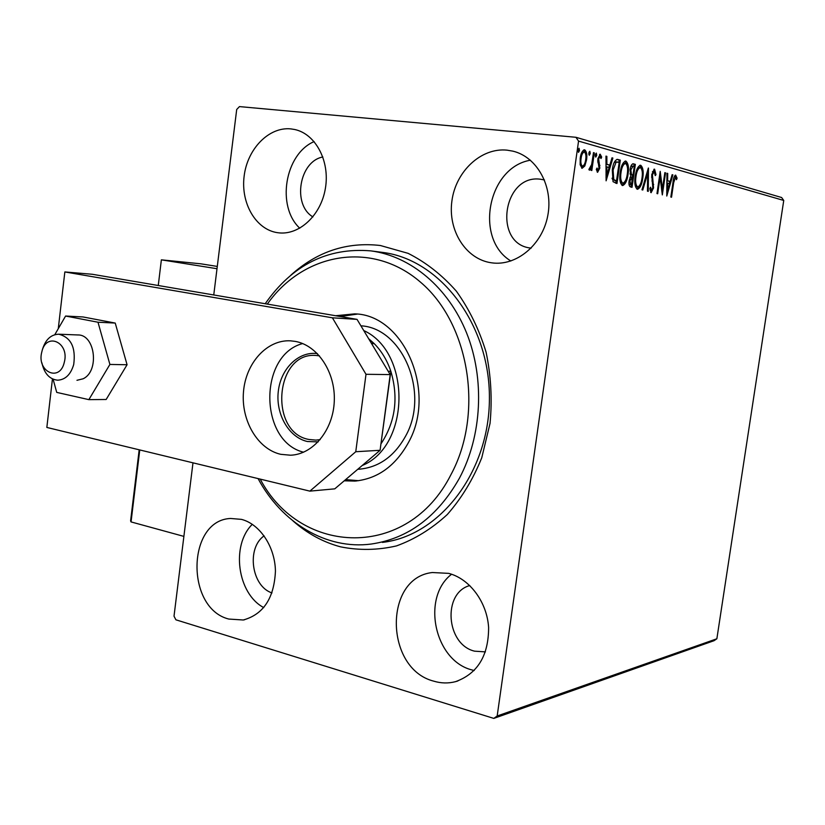 <?xml version="1.0" encoding="UTF-8"?>
<svg xmlns="http://www.w3.org/2000/svg" width="825" height="825" viewBox="0 0 825 825"><rect width="100%" height="100%" fill="white"/><g stroke="black" fill="none" stroke-linecap="round" stroke-linejoin="round"><path stroke-width="1.24" d="M290.916 275.117C317.078 251.532 346.902 241.663 380.387 245.51L408.086 253.337C425.906 262.319 441.994 274.921 456.338 291.163C469.26 309.21 479.181 329.546 486.09 352.192C490.999 375.623 492.319 399.362 490.04 423.39L481.759 457.772C473.055 479.366 461.577 498.269 447.305 514.511C431.784 528.784 414.841 539.251 396.474 545.913C377.747 550.223 359.123 550.543 340.601 546.851C323.111 542.169 307.24 533.528 292.999 520.926M386.471 541.798L382.408 542.396C439.797 535.92 489.462 471.993 489.411 398.341C489.916 324.689 440.632 259.906 383.243 252.491L370.765 250.872C410.572 256.039 448.253 287.296 466.641 333.073C484.925 378.861 482.027 435.786 459.412 478.222C437.57 516.708 408.158 538.643 371.188 544.046C326.246 549.986 281.603 522.73 258.091 478.603M228.803 619.059L243.282 619.998C263.453 614.388 274.168 598.094 275.437 571.137C275.045 546.758 259.916 524.05 241.426 519.368L230.598 518.471C186.893 520.163 185.357 608.293 228.803 619.059M491.483 262.804L491.782 262.845C516.264 266.372 542.252 245.046 547.738 215.841C553.523 186.697 537.219 156.905 512.923 151.161L507.024 150.15C481.099 147.469 455.699 171.435 451.904 200.98C447.728 230.484 465.857 259.328 491.483 262.804M277.726 232.712L277.912 232.733C298.877 235.806 321.049 215.48 325.411 188.244C330.062 161.061 315.604 133.877 294.68 129.504L290.864 128.896C268.929 126.617 247.366 148.882 244.138 176.148C240.601 203.373 256.008 229.773 277.726 232.712M433.785 681.172C441.107 683.368 448.357 683.523 455.534 681.656C477.572 673.716 488.596 655.669 488.617 627.516C487.039 602.002 469.58 578.696 448.656 573.365L432.331 572.529C383.491 577.778 384.677 668.817 433.785 681.172M451.584 574.241C421.214 597.486 434.342 660.598 471.962 669.941L474.189 670.529M469.776 585.544C442.303 592.958 446.016 644.49 474.592 651.173L485.44 651.884M544.469 179.963L540.592 179.252C502.961 173.704 492.793 243.891 530.444 248.036L531.156 248.129M584.822 165.969L582.079 168.31L580.161 164.763L580.222 158.173C580.872 153.357 582.295 150.562 584.471 149.789L584.698 149.83C586.668 151.501 587.287 154.842 586.554 159.875L584.822 165.969L583.595 165.846L581.666 168.135M594.32 152.862L591.814 170.507L590.968 170.29L591.329 167.692L589.442 170.218L588.885 169.445L591.638 164.588L593.484 152.625L594.32 152.862L593.453 152.769M597.578 172.322L596.32 169.403L597.032 168.032L597.836 170.156L598.971 168.011L597.836 158.802L600.198 154.203L601.683 157.07L600.982 158.565L600.084 156.399L598.682 158.947L599.816 168.145L597.578 172.322M617.935 159.483L620.328 160.153L616.966 183.542L613.047 181.686L612.294 169.857C613.078 163.525 614.811 160.04 617.523 159.4L616.945 159.39M635.353 164.371L632.033 187.327L630.62 186.966C629.124 186.409 628.64 184.315 629.145 180.685L630.785 176.024L630.063 169.713C630.578 166.134 631.61 164.154 633.167 163.773L635.353 164.371L634.178 164.257L633.858 166.413M648.471 168.053L648.264 191.39L647.46 191.194L647.615 173.487L642.788 190.018L641.974 189.812L648.347 168.042M664.847 172.652L665.548 172.848L662.32 194.917L660.113 177.2L657.69 193.762L656.978 193.576L660.217 171.352L662.434 189.09L664.847 172.652M673.654 182.727L671.529 197.227L670.838 197.051L673.004 182.325C673.293 178.468 674.169 176.065 675.644 175.117L677.077 178.118L676.479 179.695L675.428 177.365L673.654 182.727L672.952 182.655M213.757 294.958L236.703 109.477L239.467 106.6L575.953 137.29L781.636 197.526L783.75 200.454L716.863 638.777L714.068 640.695L493.804 718.4L175.911 619.812L174.013 616.182L192.988 462.835M783.75 200.454L578.552 141.096L497.176 715.987L716.863 638.777M666.775 196.041L666.961 173.24L667.724 173.456L667.631 180.768L670.178 181.459L672.138 174.694L672.891 174.91L666.775 196.041M654.596 169.177L655.999 174.653L655.246 175.622L654.225 171.476L652.431 174.921L653.565 187.914L651.111 192.699L649.832 188.451L650.605 187.213L651.461 190.41L652.822 187.822L651.709 174.694L654.308 169.146M642.768 178.159C641.922 184.398 640.159 188.11 637.488 189.286L637.312 189.255C634.92 187.193 634.219 182.861 635.209 176.272C636.065 170.012 637.828 166.341 640.499 165.227L640.726 165.268C643.057 167.434 643.737 171.724 642.768 178.159L641.994 178.087M628.062 174.25C627.206 180.613 625.402 184.377 622.627 185.573L622.452 185.532C619.957 183.418 619.224 179.004 620.225 172.291C621.091 165.928 622.906 162.185 625.659 161.061L625.907 161.102C628.33 163.319 629.052 167.702 628.062 174.25L627.268 174.168M606.107 180.819L605.962 156.121L606.86 156.379L606.86 164.299L609.83 165.103L611.995 157.822L612.872 158.06L606.107 180.819M596.743 155.306L595.753 157.121L595.341 154.914L596.331 153.099L596.743 155.306L595.526 155.182L595.31 156.131M590.267 153.502L589.267 155.327L588.844 153.11L589.844 151.274L590.267 153.502L589.05 153.378L588.813 154.358M579.49 150.501L578.48 152.347L578.036 150.098L579.057 148.242L579.49 150.501L578.263 150.377L578.005 151.408M264.113 535.858C246.273 548.12 251.491 586.358 271.982 592.917M322.874 156.987C299.217 161.195 292.071 204.817 312.912 216.892M578.552 141.096L575.953 137.29M493.804 718.4L497.176 715.987M314.119 141.58C284.749 154.11 276.251 206.487 299.774 228.226M530.423 160.215C487.699 167.331 474.158 238.91 510.871 260.999M252.316 524.318C230.804 545.201 237.352 593.752 263.763 607.602M675.046 175.302L675.943 178.004L677.077 178.118M666.961 173.384L667.724 173.456M666.858 180.696L667.631 180.768M666.858 180.757L670.178 181.459M672.097 174.828L672.891 174.91M669.828 181.428L669.219 183.542M667.147 190.699L666.713 192.215M667.6 183.109L667.497 190.73L669.549 183.635L666.827 183.026M666.734 190.657L667.497 190.73M664.826 172.776L665.548 172.848M662.021 189.049L661.722 191.06M659.371 177.127L660.113 177.2M659.67 175.086L659.917 177.179M661.485 188.987L662.434 189.09M653.864 169.331L654.679 171.827M655.205 174.57L655.999 174.653M653.07 171.363L652.441 171.662M651.688 174.848L652.431 174.921M651.523 177.107L652.348 177.189M652.699 184.315L653.689 184.418M652.822 187.832L653.565 187.914M651.822 190.338L650.657 192.369M649.987 190.028L651.461 190.41M647.274 171.682L647.264 173.456M646.779 173.405L647.615 173.487M639.643 185.522L636.9 189.09M639.891 165.299L641.695 169.187M640.025 167.578L637.178 168.805M635.054 184.934L636.735 186.811M635.972 176.478C635.188 181.696 635.735 185.171 637.612 186.904L637.756 186.935C639.911 185.986 641.334 182.995 642.015 177.973C642.799 172.827 642.262 169.373 640.406 167.619L640.231 167.588C638.076 168.455 636.653 171.414 635.972 176.478L635.198 176.395M636.446 186.78L637.612 186.904M632.62 175.024L632.28 177.313L629.918 180.84L630.805 184.573L631.61 184.779L632.28 177.313M631.208 184.738L630.877 187.038M632.672 163.835L634.178 164.257M629.991 173.838L633.012 175.065L634.25 166.516L633.043 166.207L630.826 169.919L631.445 174.364L633.012 175.065M632.197 166.155L630.826 166.485M628.98 183.985L631.61 184.779M631.104 177.189L630.011 177.344M629.63 184.449L630.805 184.573M629.135 180.757L629.918 180.84M630.269 174.24L631.445 174.364M630.042 169.837L630.826 169.919M624.938 181.613L622.04 185.377M625.381 161.05L625.907 161.102M625.051 161.123L626.979 165.237M624.793 163.556L622.184 164.835M620.07 180.984L621.875 183.057M621.019 172.497C620.214 177.829 620.802 181.376 622.762 183.15L622.906 183.171C625.144 182.212 626.598 179.18 627.289 174.054C628.083 168.816 627.516 165.289 625.587 163.494L625.402 163.453C623.164 164.34 621.71 167.351 621.019 172.497L620.214 172.415M621.576 183.026L622.762 183.15M624.401 163.381L625.185 163.453M616.852 159.4L620.328 160.153M619.142 160.04L618.822 162.236M616.141 180.912L615.801 183.253M612.016 178.221L612.593 179.448L616.512 180.943L619.193 162.339L616.12 162.112L613.099 170.084L613.79 179.572L616.512 180.943M617.213 161.896L614.924 161.989L613.944 163.072M612.593 179.448L613.79 179.572M612.284 170.002L613.099 170.084M614.924 161.989L616.12 162.112M605.962 156.286L606.86 156.379M605.962 164.206L606.86 164.299M605.962 164.268L609.83 165.103M611.944 157.977L612.872 158.06M609.551 165.072L608.871 167.372M606.581 175.065L605.973 177.117M606.86 166.825L606.86 175.096L609.128 167.444L605.962 166.743M605.973 175.003L606.86 175.096M596.413 169.888L597.836 170.156M599.569 154.399L600.435 156.657M600.6 156.967L601.683 157.07M597.826 158.854L598.682 158.947M597.692 160.576L598.641 160.669M597.743 161.782L598.063 162.597L599.27 162.721M598.063 162.597L598.713 165.103M598.764 165.258L599.94 165.382M598.971 168.063L599.816 168.145M598.156 170.074L597.125 171.961M595.557 153.986L595.526 155.182M591.185 166.217L590.978 167.65M590.556 167.609L591.329 167.692M589.906 168.083L588.998 169.723M589.081 152.14L589.05 153.378M583.832 149.872L585.358 153.089M585.667 159.792L586.554 159.875M583.914 165.155L583.595 165.846M584.069 151.996L581.635 152.78M580.171 164.835L581.419 166.021M581.089 158.39C580.522 162.174 580.955 164.752 582.388 166.124L582.491 166.145C584.152 165.454 585.214 163.288 585.698 159.638C586.266 155.884 585.833 153.347 584.389 152.027L584.244 152.006C582.615 152.635 581.563 154.77 581.089 158.39L580.202 158.307M581.161 166L582.388 166.124M578.284 149.078L578.263 150.377M158.266 285.512L161.37 259.844L200.888 263.825L217.284 266.423M161.37 259.844L217.006 268.713M64.288 362.309C69.785 342.293 46.107 331.629 41.817 351.914C36.341 371.59 59.771 382.718 64.288 362.309M42.302 349.996C45.282 339.787 50.758 334.517 58.73 334.207C70.96 337.322 75.952 347.428 73.714 364.495C70.764 374.488 65.422 379.717 57.698 380.191C49.541 379.345 44.272 373.55 41.879 362.804M139.188 449.8L130.597 520.895L131.051 521.916L183.892 536.394M76.962 380.304L83.067 378.799C99.598 371.374 95.288 334.527 77.993 334.96L77.839 334.95M53.109 379.232L56.729 392.391L88.863 399.64L109.9 364.444L97.989 322.224L115.232 323.07L83.005 316.955L65.588 316.037L54.811 334.672M97.989 322.224L65.588 316.037M88.863 399.64L106.157 399.486L127.071 364.743L115.232 323.07M109.9 364.444L127.071 364.743M280.737 454.317L290.555 455.214C313.139 454.441 333.187 430.155 334.28 401.208C335.61 372.271 317.666 345.273 295.216 341.385L290.39 340.818C266.887 339.591 245.747 363.093 243.488 391.844C240.962 420.554 257.678 449.109 280.737 454.317M52.449 378.933L46.839 427.443L309.87 491.133L355.761 451.729L366.001 374.292L332.403 317.811L64.845 271.941L58.276 328.68M355.761 451.729L380.088 450.285L390.194 374.602L366.001 374.292M380.088 450.285L334.785 488.843L309.87 491.133M332.403 317.811L357.039 319.378L92.307 274.271L64.845 271.941M357.039 319.378L390.194 374.602M302.662 343.561C258.369 355.142 259.081 441.406 303.579 452.213M260.215 479.119C300.63 556.019 407.715 560.175 450.873 474.808C484.131 413.459 469.518 323.627 420.564 282.212C372.003 240.096 303.394 252.759 267.331 304.085M359.092 469.198C378.861 467.435 394.381 456.369 405.663 436.012C429.866 393.03 402.662 327.958 360.907 325.813M357.215 314.119L340.106 316.491M335.651 315.728L354.637 313.871C403.889 314.634 437.198 391.679 408.406 442.602C395.402 466.043 377.551 478.871 354.874 481.088L344.221 480.81M265.217 303.724C292.37 264.928 327.556 247.314 370.765 250.872M345.623 479.614L358.648 480.686M318.161 441.891L307.478 441.53C288.946 437.508 275.612 414.356 278.272 391.545C280.686 368.682 298.64 350.965 317.408 353.616M319.461 355.833L315.738 355.441C274.993 352.017 268.641 432.578 308.973 439.478L315.862 440.117L320.172 439.632M380.954 443.85L390.854 371.302C387.162 360.37 381.624 351.161 374.261 343.674L371.312 343.148M371.559 343.561L374.261 343.674L368.631 338.673M380.995 443.479L381.222 443.468C395.412 421.73 398.63 397.671 390.854 371.302L388.183 371.26M363.753 330.547C411.51 352.203 410.376 445.995 362.185 465.527M651.925 180.974L653.039 181.088M631.445 174.838L632.62 174.962M614.8 180.685L615.997 180.819M139.755 449.945L131.051 521.916M244.571 619.75L243.282 619.998M513.676 151.357L512.923 151.161M457.906 680.945L455.534 681.656M640.231 167.588L639.066 167.465M637.756 186.935L636.591 186.811M632.002 177.262L630.816 177.138M633.043 166.207L631.868 166.093M625.402 163.453L624.216 163.34M622.906 183.171L621.72 183.047M584.162 151.996L583.017 151.882M582.491 166.145L581.264 166.021M58.73 334.207L77.993 334.96M290.555 455.214L291.627 455.153M354.874 481.088L356.699 480.923M316.614 440.076L315.862 440.117M357.751 469.301L360.587 469.085"/></g></svg>
